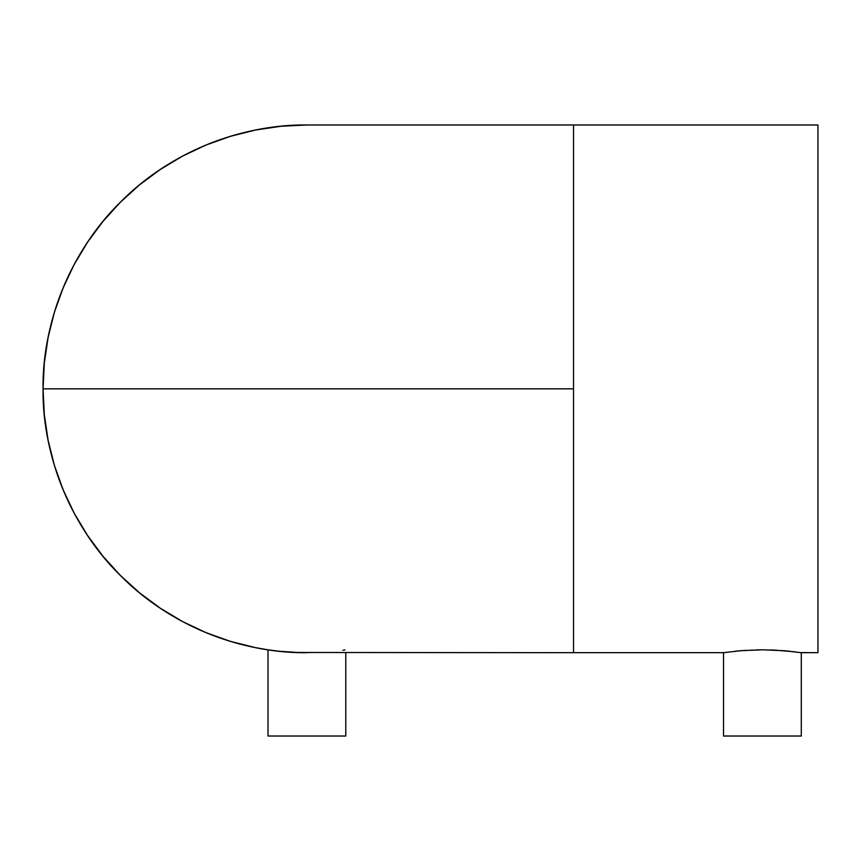 <?xml version="1.0" encoding="UTF-8"?>
<svg xmlns="http://www.w3.org/2000/svg" width="861" height="861" viewBox="0 0 861 861"><rect width="100%" height="100%" fill="white"/><g stroke="black" fill="none" stroke-linecap="round" stroke-linejoin="round"><path stroke-width="1.29" d="M296.249 652.477L306.903 652.692A263.853 263.853 0 0 1 43.05 388.838A263.853 263.853 0 0 1 306.903 124.985C246.364 124.188 174.03 148.673 121.939 200.667C68.998 251.713 42.146 325.598 43.05 388.838L573.534 388.838L98.595 388.838L573.534 388.838L573.534 124.985L573.534 388.838L570.757 388.838L573.534 388.838L573.534 652.692L723.52 652.692L723.52 736.015L801.29 736.015L801.29 652.692L784.016 650.712L762.426 649.807L740.826 650.701L723.52 652.692L740.826 650.701L762.426 649.807L784.016 650.712L801.29 652.692L817.95 652.692L817.95 124.985L573.534 124.985L817.95 124.985L817.95 652.692L800.536 652.584M279.664 651.282L279.125 651.228L279.664 651.282M279.351 651.25L299.327 652.584L317.548 652.477M268.019 649.807L268.019 736.015L345.788 736.015L345.788 652.692L345.788 736.015L268.019 736.015L268.019 649.807L270.989 650.238L268.019 649.807M279.405 651.26L269.385 650.012M306.925 124.985L306.903 124.985A263.853 263.853 0 0 0 43.05 388.838C42.146 452.079 68.998 525.974 121.939 577.01C174.03 629.014 246.364 653.488 306.903 652.692L306.817 652.692M342.829 650.238L343.399 650.163M344.422 650.012L345.035 649.926M801.29 652.692L801.29 736.015L723.52 736.015L723.52 652.692L573.534 652.692L573.534 388.838L43.05 388.838L44.32 414.701L48.119 440.315L54.415 465.435L63.133 489.812L74.207 513.221L87.521 535.424L102.943 556.228L120.336 575.417L139.514 592.798L160.318 608.221L182.521 621.534L205.93 632.609L230.307 641.337L255.426 647.623L268.019 649.818M746.013 650.324L734.928 651.26M751.696 650.033L752.245 650.012M759.144 649.829L756.27 649.883M794.725 651.809L773.2 650.033M573.534 124.985L306.903 124.985L281.041 126.255L255.426 130.054L230.307 136.35L205.93 145.068L182.521 156.142L160.318 169.456L139.514 184.878L120.336 202.27L102.943 221.449L87.521 242.253L74.207 264.456L63.133 287.865L54.415 312.242L48.119 337.361L44.32 362.976L43.05 388.838M271.861 650.356L273.486 650.572M274.907 650.744L279.168 651.228M275.638 650.83L279.125 651.228M272.571 650.453L274.551 650.701M269.923 650.087L270.978 650.238M573.534 652.692L296.281 652.477M783.478 650.658L789.892 651.26M770.003 649.926L777.3 650.238M737.382 651.013L740.783 650.712M723.52 652.692L724.262 652.584"/></g></svg>
